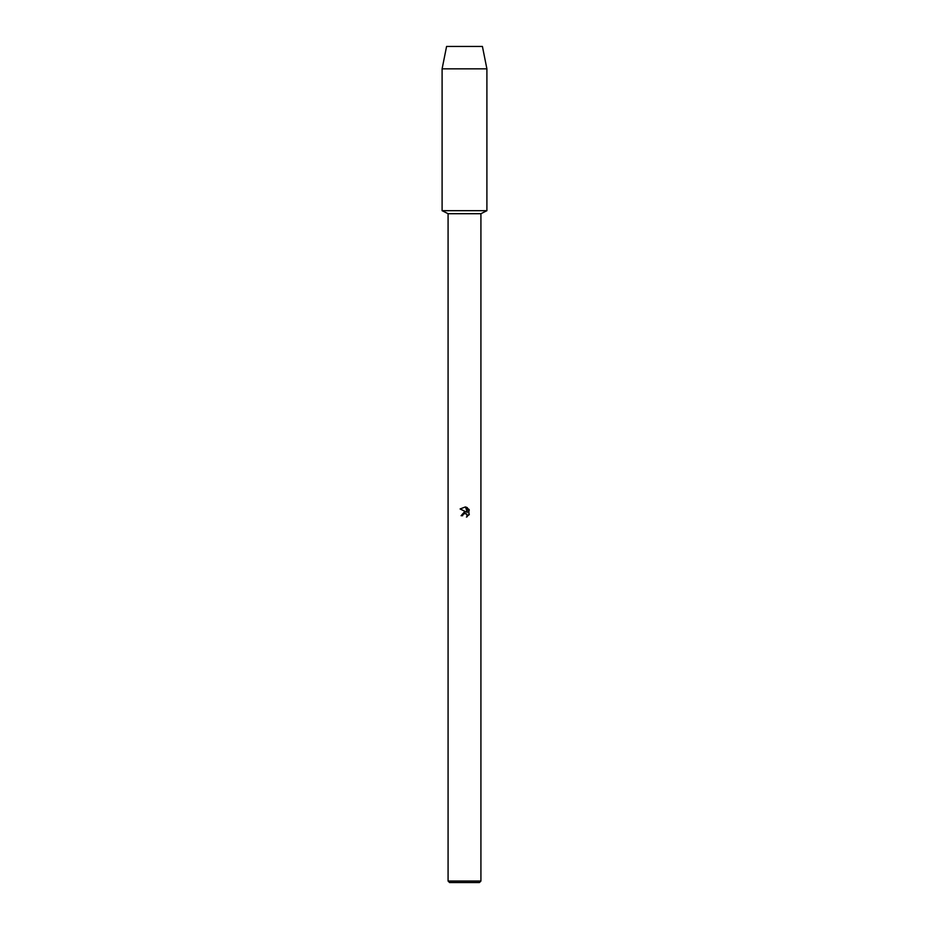 <?xml version="1.0" encoding="UTF-8"?>
<svg xmlns="http://www.w3.org/2000/svg" width="929" height="929" viewBox="0 0 929 929"><rect width="100%" height="100%" fill="white"/><g stroke="black" fill="none" stroke-linecap="round" stroke-linejoin="round"><path stroke-width="1.39" d="M482.418 46.45L446.582 46.45L482.418 46.45L486.901 68.851L486.901 210.686L464.5 210.686L486.901 210.686L480.92 213.705L480.92 881.052L448.08 881.052L449.566 882.55L479.434 882.55L480.92 881.052M448.08 881.052L448.08 213.705L480.92 213.705M464.5 513.4L466.683 514.027L467.124 516.756L467.194 514.794L465.011 513.342L462.897 514.643L462.654 515.711L461.098 515.711L464.5 511.833L466.381 512.053L460.11 508.964L465.452 506.909L467.368 512.425L467.368 507.698M466.463 507.211L469.342 510.091L466.463 507.211M468.89 509.231L468.89 515.061M469.342 514.202L466.463 517.093L469.342 514.202M462.654 515.711L462.816 514.852M466.381 512.053L465.208 511.809M464.86 511.798L461.098 515.711M462.897 514.643L463.919 513.609M465.452 506.909L460.11 508.964M446.582 46.45L442.099 68.851L442.099 210.686L464.5 210.686L442.099 210.686L448.08 213.705M442.099 68.851L486.901 68.851"/></g></svg>
